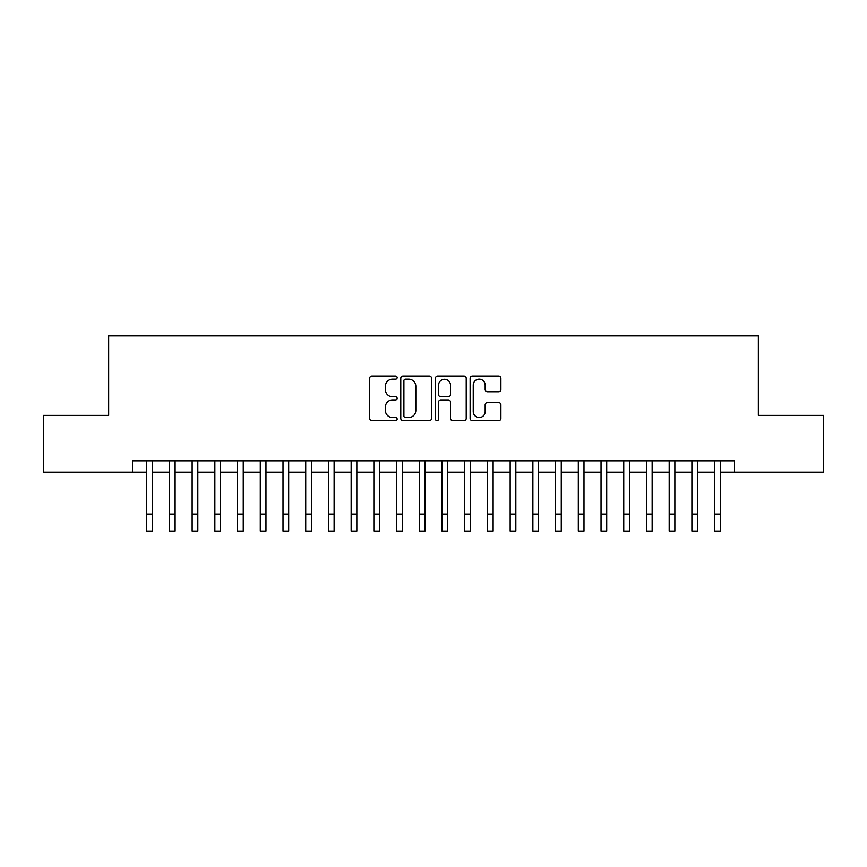 <?xml version="1.0" encoding="UTF-8"?>
<svg xmlns="http://www.w3.org/2000/svg" width="867" height="867" viewBox="0 0 867 867"><rect width="100%" height="100%" fill="white"/><g stroke="black" fill="none" stroke-linecap="round" stroke-linejoin="round"><path stroke-width="1.3" d="M397.151 377.611A1.561 1.561 0 0 0 395.59 376.05L371.9 376.05A2.233 2.233 0 0 0 369.678 378.283L369.678 418.414A2.233 2.233 0 0 0 371.9 420.647L395.59 420.647A1.561 1.561 0 0 0 397.151 419.086A1.561 1.561 0 0 0 395.59 417.526L392.523 417.526A7.131 7.131 0 0 1 385.392 410.384L385.392 407.046A7.131 7.131 0 0 1 392.523 399.904L395.59 399.904A1.561 1.561 0 0 0 397.151 398.343A1.561 1.561 0 0 0 395.59 396.783L392.523 396.783A7.131 7.131 0 0 1 385.392 389.651L385.392 386.303A7.131 7.131 0 0 1 392.523 379.172L395.59 379.172A1.561 1.561 0 0 0 397.151 377.611M498.666 391.765A2.233 2.233 0 0 0 500.898 389.543L500.898 378.283A2.233 2.233 0 0 0 498.666 376.05L472.352 376.05A2.233 2.233 0 0 0 470.12 378.283L470.12 418.414A2.233 2.233 0 0 0 472.352 420.647L498.666 420.647A2.233 2.233 0 0 0 500.898 418.414L500.898 404.813A2.233 2.233 0 0 0 498.666 402.581L487.406 402.581A2.233 2.233 0 0 0 485.173 404.813L485.173 411.554A5.961 5.961 0 0 1 479.213 417.526A5.961 5.961 0 0 1 473.241 411.554L473.241 385.132A5.961 5.961 0 0 1 479.213 379.172A5.961 5.961 0 0 1 485.173 385.132L485.173 389.543A2.233 2.233 0 0 0 487.406 391.765L498.666 391.765M132.51 472.179L43.35 472.179L43.35 415.38L108.657 415.38L108.657 335.876L758.343 335.876L758.343 415.38L823.65 415.38L823.65 472.179L734.49 472.179L734.49 460.821L132.51 460.821L132.51 472.179L146.707 472.179M431.549 378.283A2.233 2.233 0 0 0 429.317 376.05L403.003 376.05A2.233 2.233 0 0 0 400.782 378.283L400.782 418.414A2.233 2.233 0 0 0 403.003 420.647L429.317 420.647A2.233 2.233 0 0 0 431.549 418.414L431.549 378.283M437.683 376.05L463.997 376.05A2.233 2.233 0 0 1 466.218 378.283L466.218 418.414A2.233 2.233 0 0 1 463.997 420.647L452.737 420.647A2.233 2.233 0 0 1 450.504 418.414L450.504 402.136A2.233 2.233 0 0 0 448.272 399.904L440.804 399.904A2.233 2.233 0 0 0 438.572 402.136L438.572 419.086A1.561 1.561 0 0 1 437.011 420.647A1.561 1.561 0 0 1 435.451 419.086L435.451 378.283A2.233 2.233 0 0 1 437.683 376.05M152.386 472.179L169.423 472.179M175.101 472.179L192.138 472.179M197.817 472.179L214.853 472.179M220.532 472.179L237.569 472.179M243.248 472.179L260.284 472.179M265.963 472.179L283.01 472.179M288.689 472.179L305.726 472.179M311.405 472.179L328.441 472.179M334.12 472.179L351.157 472.179M356.836 472.179L373.872 472.179M379.551 472.179L396.587 472.179M402.266 472.179L419.303 472.179M424.982 472.179L442.018 472.179M447.697 472.179L464.734 472.179M470.413 472.179L487.449 472.179M493.128 472.179L510.164 472.179M515.843 472.179L532.88 472.179M538.559 472.179L555.595 472.179M561.274 472.179L578.311 472.179M583.99 472.179L601.037 472.179M606.716 472.179L623.752 472.179M629.431 472.179L646.468 472.179M652.147 472.179L669.183 472.179M674.862 472.179L691.899 472.179M697.577 472.179L714.614 472.179M720.293 472.179L734.49 472.179M405.463 379.172A1.561 1.561 0 0 0 403.903 380.732L403.903 415.965A1.561 1.561 0 0 0 405.463 417.526L408.693 417.526A7.131 7.131 0 0 0 415.824 410.384L415.824 386.303A7.131 7.131 0 0 0 408.693 379.172L405.463 379.172M450.504 385.251A5.961 5.961 0 0 0 444.533 379.28A5.961 5.961 0 0 0 438.572 385.251L438.572 394.561A2.233 2.233 0 0 0 440.804 396.783L448.272 396.783A2.233 2.233 0 0 0 450.504 394.561L450.504 385.251M146.707 514.088L152.386 514.088L152.386 531.124L146.707 531.124L146.707 460.821M152.386 514.088L152.386 460.821M169.423 531.124L175.101 531.124L169.423 531.124L169.423 460.821M175.101 531.124L175.101 460.821M192.138 531.124L197.817 531.124L192.138 531.124L192.138 460.821M197.817 531.124L197.817 460.821M214.853 531.124L220.532 531.124L214.853 531.124L214.853 460.821M220.532 531.124L220.532 460.821M237.569 531.124L243.248 531.124L237.569 531.124L237.569 460.821M243.248 531.124L243.248 460.821M260.284 531.124L265.963 531.124L260.284 531.124L260.284 460.821M265.963 531.124L265.963 460.821M283.01 531.124L288.689 531.124L283.01 531.124L283.01 460.821M288.689 531.124L288.689 460.821M305.726 531.124L311.405 531.124L305.726 531.124L305.726 460.821M311.405 531.124L311.405 460.821M328.441 531.124L334.12 531.124L328.441 531.124L328.441 460.821M334.12 531.124L334.12 460.821M351.157 531.124L356.836 531.124L351.157 531.124L351.157 460.821M356.836 531.124L356.836 460.821M373.872 531.124L379.551 531.124L373.872 531.124L373.872 460.821M379.551 531.124L379.551 460.821M396.587 531.124L402.266 531.124L396.587 531.124L396.587 460.821M402.266 531.124L402.266 460.821M419.303 531.124L424.982 531.124L419.303 531.124L419.303 460.821M424.982 531.124L424.982 460.821M442.018 531.124L447.697 531.124L442.018 531.124L442.018 460.821M447.697 531.124L447.697 460.821M464.734 531.124L470.413 531.124L464.734 531.124L464.734 460.821M470.413 531.124L470.413 460.821M487.449 531.124L493.128 531.124L487.449 531.124L487.449 460.821M493.128 531.124L493.128 460.821M510.164 531.124L515.843 531.124L510.164 531.124L510.164 460.821M515.843 531.124L515.843 460.821M532.88 531.124L538.559 531.124L532.88 531.124L532.88 460.821M538.559 531.124L538.559 460.821M555.595 531.124L561.274 531.124L555.595 531.124L555.595 460.821M561.274 531.124L561.274 460.821M578.311 531.124L583.99 531.124L578.311 531.124L578.311 460.821M583.99 531.124L583.99 460.821M601.037 531.124L606.716 531.124L601.037 531.124L601.037 460.821M606.716 531.124L606.716 460.821M623.752 531.124L629.431 531.124L623.752 531.124L623.752 460.821M629.431 531.124L629.431 460.821M646.468 531.124L652.147 531.124L646.468 531.124L646.468 460.821M652.147 531.124L652.147 460.821M669.183 531.124L674.862 531.124L669.183 531.124L669.183 460.821M674.862 531.124L674.862 460.821M691.899 531.124L697.577 531.124L691.899 531.124L691.899 460.821M697.577 531.124L697.577 460.821M714.614 531.124L720.293 531.124L714.614 531.124L714.614 460.821M720.293 531.124L720.293 460.821M169.423 514.088L175.101 514.088M192.138 514.088L197.817 514.088M214.853 514.088L220.532 514.088M237.569 514.088L243.248 514.088M260.284 514.088L265.963 514.088M283.01 514.088L288.689 514.088M305.726 514.088L311.405 514.088M328.441 514.088L334.12 514.088M351.157 514.088L356.836 514.088M373.872 514.088L379.551 514.088M396.587 514.088L402.266 514.088M419.303 514.088L424.982 514.088M442.018 514.088L447.697 514.088M464.734 514.088L470.413 514.088M487.449 514.088L493.128 514.088M510.164 514.088L515.843 514.088M532.88 514.088L538.559 514.088M555.595 514.088L561.274 514.088M578.311 514.088L583.99 514.088M601.037 514.088L606.716 514.088M623.752 514.088L629.431 514.088M646.468 514.088L652.147 514.088M669.183 514.088L674.862 514.088M691.899 514.088L697.577 514.088M714.614 514.088L720.293 514.088"/></g></svg>
